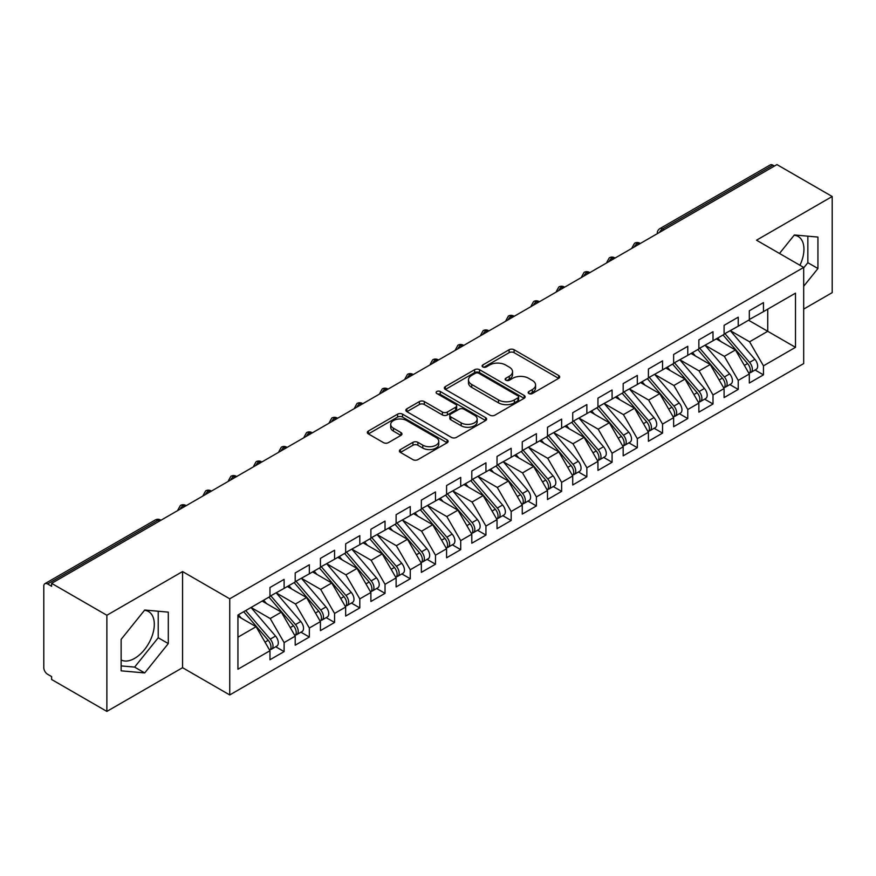 <?xml version="1.0" encoding="UTF-8"?>
<svg xmlns="http://www.w3.org/2000/svg" width="876" height="876" viewBox="0 0 876 876"><rect width="100%" height="100%" fill="white"/><g stroke="black" fill="none" stroke-linecap="round" stroke-linejoin="round"><path stroke-width="1.31" d="M528.896 393.543A2.453 1.413 0 0 0 532.356 393.543L558.669 378.355A3.504 2.026 0 0 0 559.698 376.921A3.504 2.026 0 0 0 558.669 375.497L514.102 349.754A3.504 2.026 0 0 0 509.142 349.754L482.829 364.953A2.453 1.413 0 0 0 482.118 365.949A2.453 1.413 0 0 0 482.829 366.945A2.453 1.413 0 0 0 486.3 366.945L489.706 364.985A11.202 6.471 0 0 1 505.551 364.985L509.274 367.132A11.202 6.471 0 0 1 512.548 371.709A11.202 6.471 0 0 1 509.274 376.275L505.868 378.246A2.453 1.413 0 0 0 505.145 379.242A2.453 1.413 0 0 0 505.868 380.25A2.453 1.413 0 0 0 509.328 380.25L512.734 378.279A11.202 6.471 0 0 1 528.589 378.279L532.301 380.425A11.202 6.471 0 0 1 535.586 385.002A11.202 6.471 0 0 1 532.301 389.579L528.896 391.539A2.453 1.413 0 0 0 528.173 392.547A2.453 1.413 0 0 0 528.896 393.543L528.896 391.539M121.129 659.989A27.835 16.064 120 0 0 134.619 658.38A27.835 16.064 120 0 0 152.807 633.852A27.835 16.064 120 0 0 148.537 611.558A27.835 16.064 120 0 0 144.496 610.298M794.138 235.239A27.835 16.064 -60 0 1 798.178 236.487A27.835 16.064 -60 0 1 799.941 265.275M400.431 449.552A3.504 2.026 0 0 0 399.412 450.987A3.504 2.026 0 0 0 400.431 452.41L412.935 459.637A3.504 2.026 0 0 0 417.896 459.637L447.11 442.763A3.504 2.026 0 0 0 448.14 441.329A3.504 2.026 0 0 0 447.11 439.905L402.533 414.162A3.504 2.026 0 0 0 397.584 414.162L368.369 431.036A3.504 2.026 0 0 0 367.34 432.47A3.504 2.026 0 0 0 368.369 433.894L383.469 442.621A3.504 2.026 0 0 0 388.418 442.621L400.923 435.394A3.504 2.026 0 0 0 401.953 433.97A3.504 2.026 0 0 0 400.923 432.536L393.433 428.211A9.373 5.409 0 0 1 390.696 424.389A9.373 5.409 0 0 1 396.478 419.396A9.373 5.409 0 0 1 406.683 420.568L436.029 437.507A9.373 5.409 0 0 1 438.777 441.329A9.373 5.409 0 0 1 432.996 446.333A9.373 5.409 0 0 1 422.78 445.161L417.896 442.336A3.504 2.026 0 0 0 412.935 442.336L400.431 449.552L400.431 452.41M803.686 309.097L832.2 292.639L832.2 196.498L776.946 164.6L51.618 583.361L51.618 586.274L47.589 583.953A5.355 3.088 -120 0 0 44.906 583.679A5.355 3.088 -120 0 0 43.8 586.132L43.8 667.698A5.355 3.088 -120 0 0 47.589 674.257L51.618 676.59L51.618 679.502L106.872 711.4L182.558 667.698L229.731 694.942L229.731 598.801L182.558 571.568L106.872 615.259L51.618 583.361M832.2 196.498L756.514 240.199L803.686 267.432L229.731 598.801M489.958 415.169A3.504 2.026 0 0 0 494.907 415.169L524.133 398.295A3.504 2.026 0 0 0 525.151 396.872A3.504 2.026 0 0 0 524.133 395.437L479.555 369.705A3.504 2.026 0 0 0 474.595 369.705L445.38 386.579A3.504 2.026 0 0 0 444.351 388.002A3.504 2.026 0 0 0 445.38 389.437L489.958 415.169M437.814 394.069A2.453 1.413 0 0 1 440.3 394.419L440.3 391.506L485.622 417.666A3.504 2.026 0 0 1 486.651 419.1A3.504 2.026 0 0 1 485.622 420.535L456.396 437.398A3.504 2.026 0 0 1 451.447 437.398L406.869 411.665L406.869 408.807A3.504 2.026 0 0 0 405.851 410.231A3.504 2.026 0 0 0 406.869 411.665M406.869 408.807L419.374 401.58A3.504 2.026 0 0 1 424.334 401.58L442.402 412.027A3.504 2.026 0 0 0 447.362 412.027L455.651 407.23A3.504 2.026 0 0 0 456.681 405.807A3.504 2.026 0 0 0 455.651 404.373L436.839 393.51A2.453 1.413 0 0 1 436.117 392.503A2.453 1.413 0 0 1 437.628 391.2A2.453 1.413 0 0 1 440.3 391.506M229.731 694.942L803.686 363.573L803.686 267.432M748.564 320.233L795.496 347.334L795.496 293.142L763.456 311.637L763.456 302.614L749.319 310.772L749.319 319.795L738.227 326.211L738.227 317.178L724.091 325.335L724.091 334.369L712.998 340.775L712.998 331.741L698.862 339.899L698.862 348.933L687.769 355.338L687.769 346.305L673.633 354.462L673.633 363.496L662.541 369.902L662.541 360.879L648.404 369.026L648.404 378.06L637.312 384.465L637.312 375.443L623.175 383.6L623.175 392.623L612.083 399.04L612.083 390.006L597.947 398.164L597.947 407.198L586.854 413.603L586.854 404.57L572.718 412.727L572.718 421.761L561.625 428.167L561.625 419.133L547.489 427.291L547.489 436.325L536.397 442.73L536.397 433.708L522.26 441.854L522.26 450.888L511.168 457.294L511.168 448.271L497.031 456.429L497.031 465.452L485.939 471.868L485.939 462.835L471.803 470.992L471.803 480.026L460.71 486.432L460.71 477.398L446.574 485.556L446.574 494.59L435.481 500.995L435.481 491.962L421.345 500.119L421.345 509.153L410.253 515.559L410.253 506.536L396.116 514.683L396.116 523.717L385.024 530.122L385.024 521.1L370.887 529.257L370.887 538.28L359.795 544.697L359.795 535.663L345.659 543.821L345.659 552.855L334.566 559.26L334.566 550.227L320.43 558.384L320.43 567.418L309.337 573.824L309.337 564.79L295.201 572.948L295.201 581.982L284.109 588.387L284.109 579.365L269.972 587.511L269.972 596.545L237.933 615.051L237.933 669.231L269.972 650.737L256.099 626.701L237.933 616.211M795.496 347.334L763.456 365.829L749.571 341.793L730.398 330.723M755.068 370.011L763.456 374.862L763.456 365.829M763.456 374.862L749.319 383.02L749.319 373.986L738.227 380.392L724.342 356.357L705.169 345.286M729.839 384.586L738.227 389.426L738.227 380.392M738.227 389.426L724.091 397.584L724.091 388.55L712.998 394.956L699.114 370.92L679.94 359.85M704.611 399.149L712.998 403.989L712.998 394.956M712.998 403.989L698.862 412.147L698.862 403.113L687.769 409.519L673.885 385.495L654.711 374.424L679.207 403.026L673.907 406.092A7.139 4.117 60 0 1 676.666 412.87A7.139 4.117 60 0 1 675.188 416.133A7.139 4.117 60 0 1 674.027 416.461M679.382 413.713L687.769 418.553L687.769 409.519M687.769 418.553L673.633 426.711L673.633 417.677L662.541 424.094L648.656 400.058L629.483 388.988L653.978 417.589L648.678 420.655A7.139 4.117 60 0 1 651.437 427.433A7.139 4.117 60 0 1 649.959 430.696A7.139 4.117 60 0 1 648.798 431.036M654.153 428.276L662.541 433.116L662.541 424.094M662.541 433.116L648.404 441.274L648.404 432.251L637.312 438.657L623.427 414.622L604.254 403.551M628.924 442.851L637.312 447.691L637.312 438.657M637.312 447.691L623.175 455.849L623.175 446.815L612.083 453.22L598.198 429.185L579.025 418.115M603.695 457.414L612.083 462.254L612.083 453.22M612.083 462.254L597.947 470.412L597.947 461.378L586.854 467.784L572.97 443.749L553.796 432.678M578.467 471.978L586.854 476.818L586.854 467.784M586.854 476.818L572.718 484.975L572.718 475.942L561.625 482.358L547.741 458.323L528.567 447.253L553.063 475.854L547.763 478.92A7.139 4.117 60 0 1 550.522 485.698A7.139 4.117 60 0 1 549.044 488.961A7.139 4.117 60 0 1 547.883 489.29M553.238 486.541L561.625 491.381L561.625 482.358M561.625 491.381L547.489 499.539L547.489 490.505L536.397 496.922L522.512 472.887L503.339 461.816L527.834 490.418L522.534 493.484A7.139 4.117 60 0 1 525.293 500.262A7.139 4.117 60 0 1 523.815 503.525A7.139 4.117 60 0 1 522.654 503.864M528.009 501.105L536.397 505.945L536.397 496.922M536.397 505.945L522.26 514.102L522.26 505.08L511.168 511.485L497.283 487.45L478.11 476.38M502.78 515.679L511.168 520.519L511.168 511.485M511.168 520.519L497.031 528.677L497.031 519.643L485.939 526.049L472.055 502.014L452.881 490.943M477.551 530.243L485.939 535.083L485.939 526.049M485.939 535.083L471.803 543.24L471.803 534.207L460.71 540.612L446.826 516.577L427.652 505.507M452.323 544.806L460.71 549.646L460.71 540.612M460.71 549.646L446.574 557.804L446.574 548.77L435.481 555.187L421.597 531.152L402.423 520.081L426.919 548.683L421.619 551.749A7.139 4.117 60 0 1 424.378 558.527A7.139 4.117 60 0 1 422.9 561.79A7.139 4.117 60 0 1 421.739 562.118M427.094 559.37L435.481 564.21L435.481 555.187M435.481 564.21L421.345 572.367L421.345 563.334L410.253 569.75L396.368 545.715L377.195 534.645M401.865 573.933L410.253 578.773L410.253 569.75M410.253 578.773L396.116 586.931L396.116 577.908L385.024 584.314L371.139 560.279L351.966 549.208M376.636 588.508L385.024 593.348L385.024 584.314M385.024 593.348L370.887 601.505L370.887 592.472L359.795 598.877L345.91 574.842L326.737 563.772M351.407 603.071L359.795 607.911L359.795 598.877M359.795 607.911L345.659 616.069L345.659 607.035L334.566 613.441L320.682 589.406L301.508 578.335M326.179 617.635L334.566 622.475L334.566 613.441M334.566 622.475L320.43 630.632L320.43 621.599L309.337 628.015L295.453 603.98L276.279 592.91M300.95 632.198L309.337 637.038L309.337 628.015M309.337 637.038L295.201 645.196L295.201 636.162L284.109 642.579L270.224 618.544L251.051 607.473M275.721 646.762L284.109 651.602L284.109 642.579M284.109 651.602L269.972 659.759L269.972 650.737M269.972 596.26L284.109 588.387M237.933 637.191L256.099 626.701M295.201 581.686L309.337 573.824M270.224 618.544L281.327 612.138L262.154 601.067M295.201 636.162L281.327 612.138M320.43 567.122L334.566 559.26M295.453 603.98L306.556 597.563L287.383 586.493M320.43 621.599L306.556 597.563M345.659 552.559L359.795 544.697M320.682 589.406L331.785 583L312.612 571.929M345.659 607.035L331.785 583M370.887 537.995L385.024 530.122M345.91 574.842L357.014 568.436L337.84 557.366M370.887 592.472L357.014 568.436M396.116 523.432L410.253 515.559M371.139 560.279L382.243 553.873L363.069 542.802M396.116 577.908L382.243 553.873M421.345 508.857L435.481 500.995M396.368 545.715L407.471 539.309L388.298 528.239M421.345 563.334L407.471 539.309M446.574 494.294L460.71 486.432M421.597 531.152L432.7 524.735L413.527 513.664M446.574 548.77L432.7 524.735M471.803 479.73L485.939 471.868M446.826 516.577L457.929 510.171L438.756 499.101M471.803 534.207L457.929 510.171M497.031 465.167L511.168 457.294M472.055 502.014L483.158 495.608L463.984 484.537M497.031 519.643L483.158 495.608M522.26 450.603L536.397 442.73M497.283 487.45L508.387 481.044L489.213 469.974M522.26 505.08L508.387 481.044M547.489 436.029L561.625 428.167M522.512 472.887L533.615 466.481L514.442 455.41M547.489 490.505L533.615 466.481M572.718 421.465L586.854 413.603M547.741 458.323L558.844 451.906L539.671 440.836M572.718 475.942L558.844 451.906M597.947 406.902L612.083 399.04M572.97 443.749L584.073 437.343L564.9 426.273M597.947 461.378L584.073 437.343M623.175 392.339L637.312 384.465M598.198 429.185L609.302 422.78L590.128 411.709M623.175 446.815L609.302 422.78M648.404 377.775L662.541 369.902M623.427 414.622L634.531 408.216L615.357 397.146M648.404 432.251L634.531 408.216M673.633 363.201L687.769 355.338M648.656 400.058L659.759 393.652L640.586 382.582M673.633 417.677L659.759 393.652M698.862 348.637L712.998 340.775M673.885 385.495L684.988 379.078L665.815 368.008M698.862 403.113L684.988 379.078M724.091 334.074L738.227 326.211M699.114 370.92L710.217 364.515L691.044 353.444M724.091 388.55L710.217 364.515M774.428 166.057L772.917 165.181L662.595 228.877L664.117 229.742M659.573 232.37A5.355 3.088 120 0 1 662.595 228.877A5.355 3.088 60 0 0 659.924 228.603L770.234 164.918A5.355 3.088 60 0 1 772.917 165.181M749.319 319.51L763.456 311.637M749.571 341.793L767.737 331.303L767.737 309.162L795.496 293.142M724.342 356.357L735.446 349.951L716.272 338.881M749.319 373.986L735.446 349.951M106.872 615.259L106.872 711.4M803.686 286.255L817.943 268.527L817.943 237.067L794.357 234.965L779.487 253.46M182.558 667.698L182.558 571.568M168.301 643.586L168.301 612.138L144.715 610.035L121.129 639.37L121.129 670.83L144.715 672.932L168.301 643.586L158.217 637.761L158.217 611.24M638.757 244.382L637.246 243.506A5.355 3.088 -120 0 0 634.563 243.243A5.355 3.088 -120 0 0 634.509 243.287L632.012 247.809A5.355 3.088 0 0 0 632.067 248.247M613.528 258.946L612.017 258.081A5.355 3.088 -120 0 0 609.335 257.807A5.355 3.088 -120 0 0 609.28 257.851L606.783 262.373A5.355 3.088 0 0 0 606.838 262.811M588.3 273.52L586.789 272.644A5.355 3.088 -120 0 0 584.106 272.381A5.355 3.088 -120 0 0 584.051 272.414L581.554 276.936A5.355 3.088 0 0 0 581.609 277.374M563.071 288.084L561.56 287.208A5.355 3.088 -120 0 0 558.877 286.945A5.355 3.088 -120 0 0 558.822 286.978L556.326 291.5A5.355 3.088 0 0 0 556.38 291.938M537.842 302.647L536.331 301.771A5.355 3.088 -120 0 0 533.648 301.508A5.355 3.088 -120 0 0 533.593 301.541L531.097 306.074A5.355 3.088 0 0 0 531.152 306.512M512.613 317.211L511.102 316.335A5.355 3.088 -120 0 0 508.419 316.072A5.355 3.088 -120 0 0 508.365 316.116L505.868 320.638A5.355 3.088 0 0 0 505.923 321.076M487.385 331.774L485.873 330.909A5.355 3.088 -120 0 0 483.191 330.635A5.355 3.088 -120 0 0 483.136 330.679L480.639 335.201A5.355 3.088 0 0 0 480.694 335.639M462.156 346.349L460.645 345.472A5.355 3.088 -120 0 0 457.962 345.21A5.355 3.088 -120 0 0 457.907 345.243L455.41 349.765A5.355 3.088 0 0 0 455.465 350.203M436.927 360.912L435.416 360.036A5.355 3.088 -120 0 0 432.733 359.773A5.355 3.088 -120 0 0 432.678 359.806L430.182 364.328A5.355 3.088 0 0 0 430.236 364.766M411.698 375.475L410.187 374.6A5.355 3.088 -120 0 0 407.504 374.337A5.355 3.088 -120 0 0 407.45 374.37L404.953 378.903A5.355 3.088 0 0 0 405.008 379.341M386.469 390.039L384.958 389.163A5.355 3.088 -120 0 0 382.275 388.9A5.355 3.088 -120 0 0 382.221 388.944L379.724 393.466A5.355 3.088 0 0 0 379.779 393.904M361.24 404.602L359.729 403.737A5.355 3.088 -120 0 0 357.047 403.464A5.355 3.088 -120 0 0 356.992 403.507L354.495 408.03A5.355 3.088 0 0 0 354.55 408.468M336.012 419.177L334.501 418.301A5.355 3.088 -120 0 0 331.818 418.038A5.355 3.088 -120 0 0 331.763 418.071L329.267 422.593A5.355 3.088 0 0 0 329.321 423.031M310.783 433.74L309.272 432.864A5.355 3.088 -120 0 0 306.589 432.602A5.355 3.088 -120 0 0 306.534 432.635L304.038 437.157A5.355 3.088 0 0 0 304.092 437.595M285.554 448.304L284.043 447.428A5.355 3.088 -120 0 0 281.36 447.165A5.355 3.088 -120 0 0 281.305 447.198L278.809 451.731A5.355 3.088 0 0 0 278.864 452.169M260.325 462.867L258.814 461.991A5.355 3.088 -120 0 0 256.131 461.729A5.355 3.088 -120 0 0 256.077 461.772L253.58 466.295A5.355 3.088 0 0 0 253.635 466.733M235.096 477.431L233.585 476.566A5.355 3.088 -120 0 0 230.903 476.292A5.355 3.088 -120 0 0 230.848 476.336L228.351 480.858A5.355 3.088 0 0 0 228.406 481.296M209.868 492.005L208.357 491.129A5.355 3.088 -120 0 0 205.674 490.867A5.355 3.088 -120 0 0 205.619 490.899L203.123 495.422A5.355 3.088 0 0 0 203.177 495.86M184.639 506.569L183.128 505.693A5.355 3.088 -120 0 0 180.445 505.43A5.355 3.088 -120 0 0 180.39 505.463L177.894 509.985A5.355 3.088 0 0 0 177.948 510.423M803.686 267.87L807.858 262.701L807.858 236.17M807.858 262.701L817.943 268.527M121.129 665.902L134.619 667.107L158.217 637.761M134.619 667.107L144.715 672.932M529.87 393.893L532.301 392.492A11.202 6.471 0 0 0 535.586 387.915L535.586 385.002M512.548 371.709L512.548 374.621A11.202 6.471 0 0 1 509.274 379.188L506.843 380.589M558.625 378.377L514.102 352.667A3.504 2.026 0 0 0 509.142 352.667L483.815 367.296M524.078 398.328L479.555 372.618A3.504 2.026 0 0 0 474.595 372.618L445.424 389.459M517.935 397.868A2.453 1.413 0 0 0 518.658 396.872A2.453 1.413 0 0 0 517.935 395.864L478.811 373.275A2.453 1.413 0 0 0 475.339 373.275L471.748 375.355A11.202 6.471 0 0 0 468.474 379.921A11.202 6.471 0 0 0 471.748 384.498L498.499 399.938A11.202 6.471 0 0 0 514.343 399.938L517.935 397.868L517.935 400.781A2.453 1.413 0 0 0 518.658 399.785L518.658 396.872M468.474 379.921L468.474 382.834A11.202 6.471 0 0 0 471.748 387.411L471.748 384.498M517.935 400.781L514.343 402.85A11.202 6.471 0 0 1 498.499 402.85L471.748 387.411M406.913 411.687L419.374 404.504L419.374 401.58M456.681 405.807L456.681 408.72A3.504 2.026 0 0 1 455.651 410.143L447.362 414.939A3.504 2.026 0 0 1 442.402 414.939L424.334 404.504A3.504 2.026 0 0 0 419.374 404.504M440.3 394.419L485.578 420.557M461.17 422.856A9.373 5.409 0 0 0 471.376 424.028A9.373 5.409 0 0 0 477.157 419.024A9.373 5.409 0 0 0 474.42 415.202L464.072 409.234A3.504 2.026 0 0 0 459.123 409.234L450.822 414.019A3.504 2.026 0 0 0 449.804 415.454A3.504 2.026 0 0 0 450.822 416.888L461.17 422.856L461.17 425.769A9.373 5.409 0 0 0 471.376 426.94A9.373 5.409 0 0 0 477.157 421.936L477.157 419.024M449.804 415.454L449.804 418.367A3.504 2.026 0 0 0 450.822 419.801L450.822 416.888M461.17 425.769L450.822 419.801M438.777 441.329L438.777 444.241A9.373 5.409 0 0 1 432.996 449.246A9.373 5.409 0 0 1 422.78 448.074L417.896 445.249A3.504 2.026 0 0 0 412.935 445.249L400.474 452.443M390.696 424.389L390.696 427.302A9.373 5.409 0 0 0 393.433 431.123L393.433 428.211M400.88 435.427L393.433 431.123M447.11 439.905L447.11 442.763L402.533 417.085A3.504 2.026 0 0 0 397.584 417.085L368.413 433.927M725.076 333.8L749.593 362.39A7.139 4.117 60 0 1 752.353 369.168A7.139 4.117 60 0 1 750.874 372.442L756.174 369.376A7.139 4.117 -120 0 0 757.652 366.113A7.139 4.117 -120 0 0 754.893 359.335L730.365 330.745M750.874 372.442A7.139 4.117 60 0 1 749.714 372.771M723.05 334.971L747.578 363.551A7.139 4.117 60 0 1 750.338 370.34A7.139 4.117 60 0 1 749.035 373.483M720.663 341.41L717.751 338.026M699.847 348.363L724.364 376.954A7.139 4.117 60 0 1 727.124 383.732A7.139 4.117 60 0 1 725.646 387.006L730.945 383.94A7.139 4.117 -120 0 0 732.424 380.677A7.139 4.117 -120 0 0 729.664 373.899L705.136 345.308M725.646 387.006A7.139 4.117 60 0 1 724.485 387.334M697.822 349.535L722.35 378.125A7.139 4.117 60 0 1 725.109 384.903A7.139 4.117 60 0 1 723.806 388.057M695.434 355.985L692.522 352.59M674.619 362.938L699.136 391.517A7.139 4.117 60 0 1 701.895 398.306A7.139 4.117 60 0 1 700.417 401.569L705.717 398.514A7.139 4.117 -120 0 0 707.195 395.24A7.139 4.117 -120 0 0 704.435 388.462L679.907 359.872M700.417 401.569A7.139 4.117 60 0 1 699.256 401.898M672.593 364.098L697.121 392.689A7.139 4.117 60 0 1 699.88 399.467A7.139 4.117 60 0 1 698.577 402.621M670.206 370.548L667.293 367.154M675.188 416.133L680.488 413.078A7.139 4.117 -120 0 0 681.966 409.815A7.139 4.117 -120 0 0 679.207 403.026M647.364 378.662L671.892 407.252A7.139 4.117 60 0 1 674.651 414.03A7.139 4.117 60 0 1 673.348 417.184M644.977 385.111L642.064 381.717M649.39 377.501L673.907 406.092M649.959 430.696L655.259 427.641A7.139 4.117 -120 0 0 656.737 424.378A7.139 4.117 -120 0 0 653.978 417.589M622.135 393.225L646.663 421.816A7.139 4.117 60 0 1 649.423 428.594A7.139 4.117 60 0 1 648.12 431.748M619.748 399.675L616.835 396.291M624.161 392.065L648.678 420.655M598.932 406.628L623.449 435.219A7.139 4.117 60 0 1 626.209 441.997A7.139 4.117 60 0 1 624.73 445.271L630.03 442.205A7.139 4.117 -120 0 0 631.508 438.942A7.139 4.117 -120 0 0 628.749 432.164L604.221 403.573M624.73 445.271A7.139 4.117 60 0 1 623.57 445.599M596.906 407.8L621.434 436.379A7.139 4.117 60 0 1 624.194 443.168A7.139 4.117 60 0 1 622.891 446.311M594.519 414.238L591.607 410.855M573.703 421.192L598.22 449.782A7.139 4.117 60 0 1 600.98 456.56A7.139 4.117 60 0 1 599.502 459.834L604.801 456.768A7.139 4.117 -120 0 0 606.28 453.505A7.139 4.117 -120 0 0 603.52 446.727L578.992 418.137M599.502 459.834A7.139 4.117 60 0 1 598.341 460.163M571.678 422.363L596.206 450.954A7.139 4.117 60 0 1 598.965 457.732A7.139 4.117 60 0 1 597.662 460.885M569.29 428.813L566.378 425.418M548.475 435.766L572.992 464.346A7.139 4.117 60 0 1 575.751 471.135A7.139 4.117 60 0 1 574.273 474.398L579.573 471.343A7.139 4.117 -120 0 0 581.051 468.069A7.139 4.117 -120 0 0 578.291 461.291L553.763 432.7M574.273 474.398A7.139 4.117 60 0 1 573.112 474.726M546.449 436.927L570.977 465.517A7.139 4.117 60 0 1 573.736 472.295A7.139 4.117 60 0 1 572.433 475.449M544.062 443.376L541.149 439.982M549.044 488.961L554.344 485.906A7.139 4.117 -120 0 0 555.822 482.643A7.139 4.117 -120 0 0 553.063 475.854M521.22 451.49L545.748 480.081A7.139 4.117 60 0 1 548.507 486.859A7.139 4.117 60 0 1 547.204 490.012M518.833 457.94L515.92 454.545M523.246 450.33L547.763 478.92M523.815 503.525L529.115 500.47A7.139 4.117 -120 0 0 530.593 497.207A7.139 4.117 -120 0 0 527.834 490.418M495.991 466.054L520.519 494.644A7.139 4.117 60 0 1 523.279 501.422A7.139 4.117 60 0 1 521.976 504.576M493.604 472.503L490.691 469.12M498.017 464.893L522.534 493.484M472.788 479.457L497.305 508.047A7.139 4.117 60 0 1 500.065 514.825A7.139 4.117 60 0 1 498.586 518.099L503.886 515.033A7.139 4.117 -120 0 0 505.364 511.77A7.139 4.117 -120 0 0 502.605 504.992L478.077 476.402M498.586 518.099A7.139 4.117 60 0 1 497.426 518.428M470.762 480.628L495.29 509.208A7.139 4.117 60 0 1 498.05 515.997A7.139 4.117 60 0 1 496.747 519.139M468.375 487.067L465.463 483.683M447.559 494.02L472.076 522.611A7.139 4.117 60 0 1 474.836 529.389A7.139 4.117 60 0 1 473.358 532.663L478.657 529.597A7.139 4.117 -120 0 0 480.136 526.334A7.139 4.117 -120 0 0 477.376 519.556L452.848 490.965M473.358 532.663A7.139 4.117 60 0 1 472.197 532.991M445.534 495.192L470.062 523.782A7.139 4.117 60 0 1 472.821 530.56A7.139 4.117 60 0 1 471.518 533.714M443.147 501.641L440.234 498.247M422.331 508.595L446.848 537.174A7.139 4.117 60 0 1 449.607 543.963A7.139 4.117 60 0 1 448.129 547.226L453.429 544.171A7.139 4.117 -120 0 0 454.907 540.897A7.139 4.117 -120 0 0 452.147 534.119L427.619 505.529M448.129 547.226A7.139 4.117 60 0 1 446.968 547.555M420.305 509.755L444.833 538.346A7.139 4.117 60 0 1 447.592 545.124A7.139 4.117 60 0 1 446.289 548.277M417.918 516.205L415.005 512.81M422.9 561.79L428.2 558.735A7.139 4.117 -120 0 0 429.678 555.472A7.139 4.117 -120 0 0 426.919 548.683M395.076 524.319L419.604 552.909A7.139 4.117 60 0 1 422.363 559.687A7.139 4.117 60 0 1 421.06 562.841M392.689 530.768L389.776 527.374M397.102 523.158L421.619 551.749M371.873 537.722L396.39 566.312A7.139 4.117 60 0 1 399.149 573.09A7.139 4.117 60 0 1 397.671 576.353L402.971 573.298A7.139 4.117 -120 0 0 404.449 570.035A7.139 4.117 -120 0 0 401.69 563.246L377.162 534.667M397.671 576.353A7.139 4.117 60 0 1 396.51 576.693M369.847 538.882L394.375 567.473A7.139 4.117 60 0 1 397.135 574.262A7.139 4.117 60 0 1 395.832 577.404M367.46 545.332L364.547 541.948M346.644 552.285L371.161 580.876A7.139 4.117 60 0 1 373.921 587.654A7.139 4.117 60 0 1 372.442 590.928L377.742 587.862A7.139 4.117 -120 0 0 379.22 584.599A7.139 4.117 -120 0 0 376.461 577.821L351.933 549.23M372.442 590.928A7.139 4.117 60 0 1 371.282 591.256M344.618 553.457L369.146 582.036A7.139 4.117 60 0 1 371.906 588.825A7.139 4.117 60 0 1 370.603 591.968M342.231 559.895L339.319 556.512M321.415 566.849L345.932 595.439A7.139 4.117 60 0 1 348.692 602.217A7.139 4.117 60 0 1 347.214 605.491L352.513 602.425A7.139 4.117 -120 0 0 353.992 599.162A7.139 4.117 -120 0 0 351.232 592.384L326.704 563.794M347.214 605.491A7.139 4.117 60 0 1 346.053 605.82M319.39 568.02L343.918 596.611A7.139 4.117 60 0 1 346.677 603.389A7.139 4.117 60 0 1 345.374 606.542M317.002 574.47L314.09 571.075M296.187 581.423L320.704 610.003A7.139 4.117 60 0 1 323.463 616.792A7.139 4.117 60 0 1 321.985 620.055L327.285 617A7.139 4.117 -120 0 0 328.763 613.726A7.139 4.117 -120 0 0 326.003 606.948L301.475 578.357M321.985 620.055A7.139 4.117 60 0 1 320.824 620.383M294.161 582.584L318.689 611.174A7.139 4.117 60 0 1 321.448 617.952A7.139 4.117 60 0 1 320.145 621.106M291.774 589.033L288.861 585.639M270.958 595.987L295.475 624.577A7.139 4.117 60 0 1 298.234 631.355A7.139 4.117 60 0 1 296.756 634.618L302.056 631.563A7.139 4.117 -120 0 0 303.534 628.3A7.139 4.117 -120 0 0 300.775 621.511L276.247 592.921M296.756 634.618A7.139 4.117 60 0 1 295.595 634.947M268.932 597.147L293.46 625.738A7.139 4.117 60 0 1 296.219 632.516A7.139 4.117 60 0 1 294.916 635.669M266.545 603.597L263.632 600.202M245.729 610.55L270.246 639.141A7.139 4.117 60 0 1 273.005 645.919A7.139 4.117 60 0 1 271.527 649.182L276.827 646.127A7.139 4.117 -120 0 0 278.305 642.864A7.139 4.117 -120 0 0 275.546 636.075L251.018 607.495M271.527 649.182A7.139 4.117 60 0 1 270.366 649.521M243.703 611.711L268.231 640.301A7.139 4.117 60 0 1 270.991 647.09A7.139 4.117 60 0 1 269.688 650.233M241.316 618.16L238.403 614.777M159.41 521.132L157.899 520.256L47.589 583.953M160.976 520.224L160.571 519.994A5.355 3.088 120 0 0 157.899 520.256A5.355 3.088 -120 0 0 155.216 519.994L44.906 583.679M640.323 243.484L639.918 243.243A5.355 3.088 120 0 0 637.246 243.506A5.355 3.088 120 0 0 634.344 246.933M615.094 258.048L614.689 257.807A5.355 3.088 120 0 0 612.017 258.081A5.355 3.088 120 0 0 609.116 261.497M589.866 272.611L589.46 272.381A5.355 3.088 120 0 0 586.789 272.644A5.355 3.088 120 0 0 583.887 276.06M564.637 287.175L564.232 286.945A5.355 3.088 120 0 0 561.56 287.208A5.355 3.088 120 0 0 558.658 290.635M539.408 301.738L539.003 301.508A5.355 3.088 120 0 0 536.331 301.771A5.355 3.088 120 0 0 533.429 305.198M514.179 316.313L513.774 316.072A5.355 3.088 120 0 0 511.102 316.335A5.355 3.088 120 0 0 508.2 319.762M488.95 330.876L488.545 330.635A5.355 3.088 120 0 0 485.873 330.909A5.355 3.088 120 0 0 482.972 334.325M463.722 345.44L463.316 345.21A5.355 3.088 120 0 0 460.645 345.472A5.355 3.088 120 0 0 457.743 348.9M438.493 360.003L438.088 359.773A5.355 3.088 120 0 0 435.416 360.036A5.355 3.088 120 0 0 432.514 363.463M413.264 374.567L412.859 374.337A5.355 3.088 120 0 0 410.187 374.6A5.355 3.088 120 0 0 407.285 378.027M388.035 389.141L387.63 388.9A5.355 3.088 120 0 0 384.958 389.163A5.355 3.088 120 0 0 382.056 392.59M362.806 403.705L362.401 403.464A5.355 3.088 120 0 0 359.729 403.737A5.355 3.088 120 0 0 356.828 407.154M337.578 418.268L337.172 418.038A5.355 3.088 120 0 0 334.501 418.301A5.355 3.088 120 0 0 331.599 421.728M312.349 432.832L311.944 432.602A5.355 3.088 120 0 0 309.272 432.864A5.355 3.088 120 0 0 306.37 436.292M287.12 447.395L286.715 447.165A5.355 3.088 120 0 0 284.043 447.428A5.355 3.088 120 0 0 281.141 450.855M261.891 461.97L261.486 461.729A5.355 3.088 120 0 0 258.814 461.991A5.355 3.088 120 0 0 255.912 465.419M236.662 476.533L236.257 476.292A5.355 3.088 120 0 0 233.585 476.566A5.355 3.088 120 0 0 230.684 479.982M211.434 491.097L211.028 490.867A5.355 3.088 120 0 0 208.357 491.129A5.355 3.088 120 0 0 205.455 494.557M186.205 505.66L185.8 505.43A5.355 3.088 120 0 0 183.128 505.693A5.355 3.088 120 0 0 180.226 509.12M532.301 392.492L532.301 389.579M505.868 380.25L505.868 378.246M509.274 379.188L509.274 376.275M482.829 366.945L482.829 364.953M509.142 352.667L509.142 349.754M514.102 352.667L514.102 349.754M558.669 378.355L558.669 375.497M445.38 389.437L445.38 386.579M474.595 372.618L474.595 369.705M479.555 372.618L479.555 369.705M524.133 398.295L524.133 395.437M498.499 402.85L498.499 399.938M514.343 402.85L514.343 399.938M424.334 404.504L424.334 401.58M442.402 414.939L442.402 412.027M447.362 414.939L447.362 412.027M455.651 410.143L455.651 407.23M485.622 420.535L485.622 417.666M412.935 445.249L412.935 442.336M417.896 445.249L417.896 442.336M422.78 448.074L422.78 445.161M400.923 435.394L400.923 432.536M368.369 433.894L368.369 431.036M397.584 417.085L397.584 414.162M402.533 417.085L402.533 414.162M747.578 363.551L744.37 365.401M754.893 359.335L749.593 362.39M722.35 378.125L719.141 379.976M729.664 373.899L724.364 376.954M697.121 392.689L693.912 394.539M704.435 388.462L699.136 391.517M671.892 407.252L668.684 409.103M646.663 421.816L643.455 423.666M621.434 436.379L618.226 438.23M628.749 432.164L623.449 435.219M596.206 450.954L592.997 452.804M603.52 446.727L598.22 449.782M570.977 465.517L567.768 467.368M578.291 461.291L572.992 464.346M545.748 480.081L542.54 481.931M520.519 494.644L517.311 496.495M495.29 509.208L492.082 511.058M502.605 504.992L497.305 508.047M470.062 523.782L466.853 525.633M477.376 519.556L472.076 522.611M444.833 538.346L441.624 540.196M452.147 534.119L446.848 537.174M419.604 552.909L416.396 554.76M394.375 567.473L391.167 569.323M401.69 563.246L396.39 566.312M369.146 582.036L365.938 583.887M376.461 577.821L371.161 580.876M343.918 596.611L340.709 598.461M351.232 592.384L345.932 595.439M318.689 611.174L315.48 613.025M326.003 606.948L320.704 610.003M293.46 625.738L290.252 627.588M300.775 621.511L295.475 624.577M268.231 640.301L265.023 642.152M275.546 636.075L270.246 639.141M639.918 243.243A5.355 5.355 0 0 0 634.563 243.243M659.924 228.603A5.355 5.355 0 0 0 657.252 233.246M614.689 257.807A5.355 5.355 0 0 0 609.335 257.807M589.46 272.381A5.355 5.355 0 0 0 584.106 272.381M564.232 286.945A5.355 5.355 0 0 0 558.877 286.945M539.003 301.508A5.355 5.355 0 0 0 533.648 301.508M513.774 316.072A5.355 5.355 0 0 0 508.419 316.072M488.545 330.635A5.355 5.355 0 0 0 483.191 330.635M463.316 345.21A5.355 5.355 0 0 0 457.962 345.21M438.088 359.773A5.355 5.355 0 0 0 432.733 359.773M412.859 374.337A5.355 5.355 0 0 0 407.504 374.337M387.63 388.9A5.355 5.355 0 0 0 382.275 388.9M362.401 403.464A5.355 5.355 0 0 0 357.047 403.464M337.172 418.038A5.355 5.355 0 0 0 331.818 418.038M311.944 432.602A5.355 5.355 0 0 0 306.589 432.602M286.715 447.165A5.355 5.355 0 0 0 281.36 447.165M261.486 461.729A5.355 5.355 0 0 0 256.131 461.729M236.257 476.292A5.355 5.355 0 0 0 230.903 476.292M211.028 490.867A5.355 5.355 0 0 0 205.674 490.867M185.8 505.43A5.355 5.355 0 0 0 180.445 505.43M160.571 519.994A5.355 5.355 0 0 0 155.216 519.994"/></g></svg>
